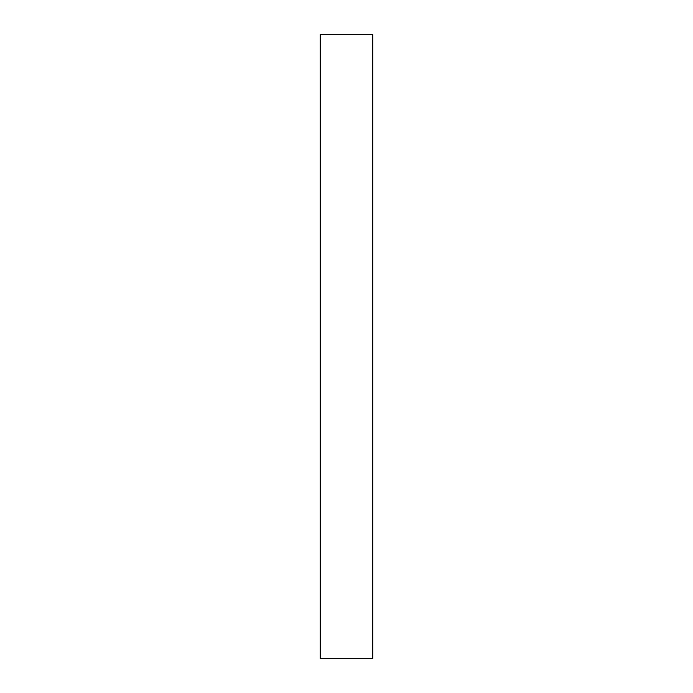 <?xml version="1.0" encoding="UTF-8"?>
<svg xmlns="http://www.w3.org/2000/svg" width="693" height="693" viewBox="0 0 693 693"><rect width="100%" height="100%" fill="white"/><g stroke="black" fill="none" stroke-linecap="round" stroke-linejoin="round"><path stroke-width="1.04" d="M372.773 658.35L320.227 658.35L372.773 658.35L372.773 34.65L320.227 34.65L372.773 34.65L372.773 658.35M320.227 34.65L320.227 658.35L320.227 34.65"/></g></svg>
